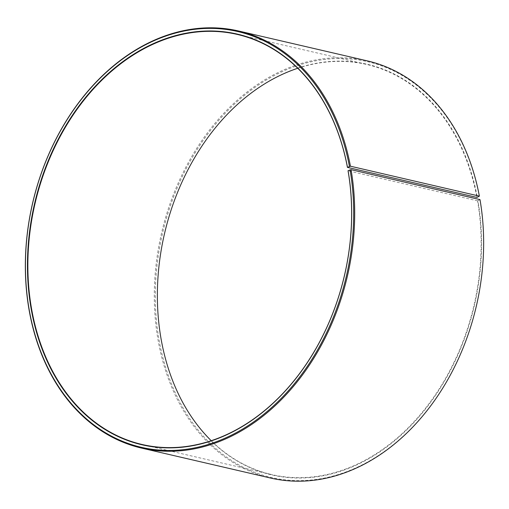 <?xml version="1.0" encoding="UTF-8"?>
<svg xmlns="http://www.w3.org/2000/svg" width="509" height="509" viewBox="0 0 509 509"><rect width="100%" height="100%" fill="white"/><g stroke="black" fill="none" stroke-linecap="round" stroke-linejoin="round"><path stroke-width="0.38" stroke-dasharray="2.54 1.91" d="M297.727 68.276A210.491 158.859 103.1 0 1 366.849 64.497A210.491 158.859 103.1 0 1 476.933 197.441M480 199.611L477.957 200.813A210.777 159.075 103.1 0 1 353.424 466.352A210.777 159.075 103.1 0 1 160.92 338.339A210.777 159.075 103.1 0 1 284.067 73.404A210.777 159.075 103.1 0 1 477.34 197.384M479.923 199.961A213.392 161.048 103.1 0 1 353.85 468.789A213.392 161.048 103.1 0 1 158.954 339.191A213.392 161.048 103.1 0 1 283.628 70.974A213.392 161.048 103.1 0 1 479.293 196.493M270.553 478.04A214.117 161.595 103.1 0 1 157.943 339.325A214.117 161.595 103.1 0 1 367.39 60.895M477.957 200.813L477.55 200.864A210.491 158.859 103.1 0 1 271.653 474.566A210.491 158.859 103.1 0 1 211.267 440.724M477.55 200.864L348.048 170.795M237.347 34.434L366.849 64.497M142.145 444.503L271.653 474.566"/><path stroke-width="0.76" d="M347.462 167.238A210.777 159.075 103.1 0 0 154.189 43.252A210.777 159.075 103.1 0 0 31.043 308.187A210.777 159.075 103.1 0 0 223.546 436.2A210.777 159.075 103.1 0 0 348.08 170.661L348.048 170.795A210.491 158.859 103.1 0 1 142.145 444.503A210.491 158.859 103.1 0 1 31.443 308.136A210.491 158.859 103.1 0 1 237.347 34.434A210.491 158.859 103.1 0 1 347.431 167.378L350.427 166.201L479.376 196.137L476.933 197.441L347.431 167.378M211.267 440.724A210.491 158.859 103.1 0 1 160.952 338.205A210.491 158.859 103.1 0 1 297.727 68.276M348.08 170.661L351.051 169.675L480 199.611A214.117 161.595 103.1 0 1 270.553 478.04L141.604 448.105A214.117 161.595 103.1 0 1 28.994 309.389A214.117 161.595 103.1 0 1 238.441 30.96A214.117 161.595 103.1 0 1 350.427 166.201M351.051 169.675A214.117 161.595 103.1 0 1 141.604 448.105M350.046 169.809A213.392 161.048 103.1 0 1 223.973 438.643A213.392 161.048 103.1 0 1 29.077 309.039A213.392 161.048 103.1 0 1 153.75 40.822A213.392 161.048 103.1 0 1 349.416 166.341M238.441 30.96L367.39 60.895A214.117 161.595 103.1 0 1 479.376 196.137"/></g></svg>
